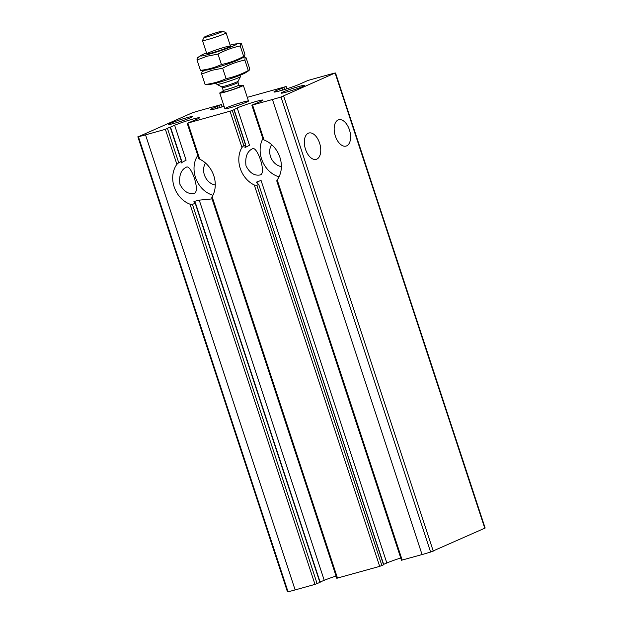 <?xml version="1.0" encoding="UTF-8"?>
<svg xmlns="http://www.w3.org/2000/svg" width="623" height="623" viewBox="0 0 623 623"><rect width="100%" height="100%" fill="white"/><g stroke="black" fill="none" stroke-linecap="round" stroke-linejoin="round"><path stroke-width="0.93" d="M346.645 145.875A13.659 7.64 74.4 0 0 349.589 130.339A13.659 7.64 74.4 0 0 338.725 119.772A13.659 7.64 74.4 0 0 335.026 134.981A13.659 7.64 74.4 0 0 346.053 146.086A13.659 7.64 74.4 0 0 346.645 145.875M260.578 174.783C266.333 172.657 257.416 146.421 252.626 148.679C247.175 151.233 244.971 156.949 245.999 165.827C249.628 172.844 254.277 175.904 259.955 174.993L260.578 174.783M316.803 159.122A13.659 7.64 74.4 0 0 319.747 143.586A13.659 7.64 74.4 0 0 308.876 133.018A13.659 7.64 74.4 0 0 305.184 148.227A13.659 7.64 74.4 0 0 316.211 159.332A13.659 7.64 74.4 0 0 316.803 159.122M400.737 558.006A14.897 1.012 -18.2 0 0 386.836 562.99L261.06 180.436L256.668 182.041L258.506 184.455L256.878 185.327L254.301 185.008A24.834 20.52 66.1 0 1 241.958 147.456L243.819 145.603L232.293 110.544L237.223 107.935A14.897 1.012 -18.2 0 1 252.922 102.39A14.897 1.012 -18.2 0 1 262.961 100.108A14.897 1.012 -18.2 0 1 261.683 100.988L251.856 105.178L272.446 99.509A34.771 2.367 -18.2 0 0 280.996 97.009L334.972 73.047A34.771 2.367 -18.2 0 0 327.862 74.908L308.003 80.437L298.767 84.533A14.897 1.012 -18.2 0 1 283.27 89.899A14.897 1.012 -18.2 0 1 273.941 91.97A14.897 1.012 -18.2 0 1 275.903 90.763L285.498 86.706L247.284 97.352M211.695 197.795L336.786 578.253L379.687 566.369L383.76 564.718L258.638 184.174L383.573 564.835M169.752 127.419L174.619 125.239A14.897 1.012 -18.2 0 1 190.116 119.873A14.897 1.012 -18.2 0 1 199.446 117.794A14.897 1.012 -18.2 0 1 197.483 119.001L187.889 123.058L232.293 110.544M237.223 107.935L249.496 145.276L245.283 147.41L245.75 145.003M256.466 182.446L256.668 182.041L257.011 183.061M245.034 146.639L244.925 147.332M383.643 564.376L386.836 562.99M263.272 139.139L264.082 140.027A24.834 20.52 66.1 0 1 277.188 179.899L276.978 180.81M276.721 180.787L401.477 560.241L422.059 554.563A34.771 2.367 -18.2 0 0 430.618 552.064L485.153 528.031L335.54 72.977M336.062 576.065A14.897 1.012 -18.2 0 0 324.233 580.293L199.251 200.139L212.061 198.901M211.976 109.617L211.695 108.784A14.897 1.012 -18.2 0 0 210.426 109.664A14.897 1.012 -18.2 0 0 224.07 106.245M217.598 108.223L217.022 106.471L211.695 108.784M217.022 106.471L220.807 104.726L200.941 110.255A34.771 2.367 -18.2 0 0 192.382 112.763L138.415 136.717A34.771 2.367 -18.2 0 0 145.517 134.864L165.383 129.327L169.705 127.271M198.994 158.086L199.773 159.208A24.834 20.52 66.1 0 1 212.124 196.751L212.054 197.81M137.847 136.795L287.46 591.85L288.028 591.772A34.771 2.367 -18.2 0 0 295.138 589.919L314.997 584.382L320.175 582.303L195.466 203.005L194.096 201.463L199.251 200.139M320.082 582.014L324.233 580.293M193.792 201.852L194.096 201.463L194.399 202.382M174.619 125.239L186.106 160.173L180.997 162.938M181.215 162.292L181.425 162.922L181.379 162.05M317.13 583.658L192.421 204.36L195.24 203.285L319.911 582.458M192.421 204.36L189.992 204.18A24.834 20.52 66.1 0 1 176.885 164.316L178.715 162.689L167.509 128.603M194.469 193.192C200.224 191.074 191.308 164.83 186.518 167.096C181.075 169.643 178.863 175.359 179.899 184.237C183.52 191.261 188.177 194.314 193.854 193.41L194.469 193.192M286.487 92.072A12.421 0.841 161.8 0 1 281.129 93.162A12.421 0.841 161.8 0 1 292.615 88.435A12.421 0.841 161.8 0 1 304.67 85.421A12.421 0.841 161.8 0 1 298.292 88.256A12.421 0.841 161.8 0 1 286.487 92.072M174.105 123.37A12.421 0.841 161.8 0 1 168.755 124.46A12.421 0.841 161.8 0 1 180.242 119.733A12.421 0.841 161.8 0 1 192.289 116.719A12.421 0.841 161.8 0 1 185.911 119.554A12.421 0.841 161.8 0 1 174.105 123.37M230.3 107.724A12.421 0.841 161.8 0 1 224.895 108.76A12.421 0.841 161.8 0 1 236.429 104.08A12.421 0.841 161.8 0 1 248.491 101.004A12.421 0.841 161.8 0 1 242.456 103.776A12.421 0.841 161.8 0 1 230.3 107.724M233.952 109.78L245.517 144.949L243.819 145.603M170.289 127.404L181.457 161.357L178.715 162.689M212.934 195.256A24.834 20.52 66.1 0 1 197.779 155.454M215.27 185.008A13.659 11.284 66.1 0 1 204.99 176.426A13.659 11.284 66.1 0 1 205.52 163.047M279.042 176.846A24.834 20.52 66.1 0 1 262.875 138.688M281.378 166.598A13.659 11.284 66.1 0 1 271.091 158.016A13.659 11.284 66.1 0 1 271.628 144.629M239.575 85.912A12.421 0.841 161.8 0 1 243.328 85.312A12.421 0.841 161.8 0 1 237.293 88.084A12.421 0.841 161.8 0 1 225.137 92.033A12.421 0.841 161.8 0 1 219.74 93.068A12.421 0.841 161.8 0 1 223.112 91.324M205.59 36.469A9.882 0.67 161.8 0 1 215.722 32.855A9.882 0.67 161.8 0 1 222.824 31.15A9.882 0.67 161.8 0 1 213.689 34.911A9.882 0.67 161.8 0 1 204.095 37.31A9.882 0.67 161.8 0 1 205.59 36.469M222.824 31.15L226.017 32.754A12.421 0.841 161.8 0 1 226.063 32.801A12.421 0.841 161.8 0 1 214.53 37.481A12.421 0.841 161.8 0 1 202.467 40.557A12.421 0.841 161.8 0 1 202.483 40.495L204.095 37.31M240.026 75.266L240.462 76.598A12.421 0.841 161.8 0 1 240.455 76.66A12.421 0.841 161.8 0 1 228.929 81.278A12.421 0.841 161.8 0 1 216.913 84.401A12.421 0.841 161.8 0 1 216.874 84.354L216.43 83.023M212.241 52.799A12.421 0.841 161.8 0 1 206.883 53.89A12.421 0.841 161.8 0 1 212.529 51.203A12.421 0.841 161.8 0 1 225.028 47.122A12.421 0.841 161.8 0 1 230.424 46.149A12.421 0.841 161.8 0 1 224.046 48.983A12.421 0.841 161.8 0 1 212.241 52.799M230.128 45.152A19.04 1.293 161.8 0 1 236.024 43.898A19.04 1.293 161.8 0 1 229.42 47.527A19.04 1.293 161.8 0 1 208.83 54.318A19.04 1.293 161.8 0 1 201.042 55.4A19.04 1.293 161.8 0 1 206.532 52.908M198.246 57.651C197.475 57.3 197.063 58.056 197.024 59.933L207.241 56.179L218.011 54.084C225.051 50.261 232.457 47.558 240.229 45.954C240.276 44.085 240.688 43.322 241.459 43.68L244.894 54.115C244.847 55.992 244.442 56.755 243.663 56.397C236.623 60.221 229.217 62.931 221.445 64.527C214.865 67.564 207.872 69.511 200.458 70.376L200.886 70.454M241.031 43.602L241.459 43.68M200.886 70.477L205.886 70.15A19.04 1.293 -18.2 0 0 223.68 65.314A19.04 1.293 -18.2 0 0 240.875 58.648L244.348 56.42M244.325 56.374L243.663 56.397L240.229 45.954M197.024 59.933L200.458 70.376M218.011 54.084L221.445 64.527M240.665 58.025A19.04 1.293 161.8 0 1 234.069 61.654A19.04 1.293 161.8 0 1 213.471 68.437A19.04 1.293 161.8 0 1 205.574 69.597M202.896 71.77C202.117 71.419 201.712 72.182 201.665 74.051L211.89 70.306L222.652 68.211C229.692 64.387 237.106 61.677 244.878 60.081C244.917 58.204 245.33 57.448 246.101 57.799L249.535 68.242C249.496 70.111 249.083 70.874 248.304 70.524C241.265 74.347 233.859 77.05 226.087 78.646C219.514 81.691 212.513 83.638 205.099 84.494L205.528 84.572M241.981 57.939L246.101 57.799M205.528 84.596L210.535 84.276A19.04 1.293 -18.2 0 0 228.329 79.44A19.04 1.293 -18.2 0 0 245.517 72.774L248.99 70.539M248.966 70.5L248.304 70.524L244.878 60.081M201.665 74.051L205.099 84.494M222.652 68.211L226.087 78.646M276.23 91.783L275.903 90.763M381.907 565.598L256.878 185.327M379.687 566.369L254.301 185.008M241.958 147.456L230.074 111.315M402.193 560.1L277.188 179.899M264.082 140.027L252.58 105.046M280.272 90.771L279.704 89.034M282.585 90.101L281.978 88.256M284.586 89.502L283.956 87.586M286.619 88.863L285.918 86.737M215.332 108.846L214.803 107.249M219.561 107.647L218.953 105.801M222.029 106.891L221.321 104.719M337.502 578.113L212.124 196.751M199.773 159.208L187.889 123.058M314.997 584.382L189.992 204.18M176.885 164.316L165.383 129.327M295.138 589.919L145.517 134.864M422.059 554.563L272.446 99.509M484.78 528.257L335.166 73.195M433.265 551.121L283.652 96.067M430.618 552.064L280.996 97.009M288.028 591.772L138.415 136.717M240.073 86.099A9.937 0.678 161.8 0 1 231.748 89.837A9.937 0.678 161.8 0 1 222.824 91.768M221.515 86.706L222.31 87.633A8.278 0.561 161.8 0 0 230.346 85.585A8.278 0.561 161.8 0 0 238.033 82.462L238.126 81.247A8.761 0.6 161.8 0 1 229.988 84.502A8.761 0.6 161.8 0 1 221.515 86.706L216.913 84.401M238.033 82.462L238.882 85.04A8.278 0.561 161.8 0 1 231.195 88.162A8.278 0.561 161.8 0 1 223.151 90.21L222.31 87.633M245.758 145.003L234.139 109.664M263.116 139.42L251.856 105.178M286.938 88.762L286.214 86.574M222.263 106.821L221.523 104.586M198.76 158.444L187.173 123.198M181.768 161.341L170.562 127.248M219.74 93.068L224.895 108.76M243.328 85.312L248.491 101.004M202.467 40.557L206.836 53.843M226.063 32.801L230.432 46.086M238.126 81.247L240.455 76.66M223.758 91.347L222.715 91.869L223.151 90.21M238.882 85.04L240.221 86.114M201.042 55.4L197.561 57.635M236.024 43.898L241.031 43.579M204.578 70.235L202.21 71.754"/></g></svg>
